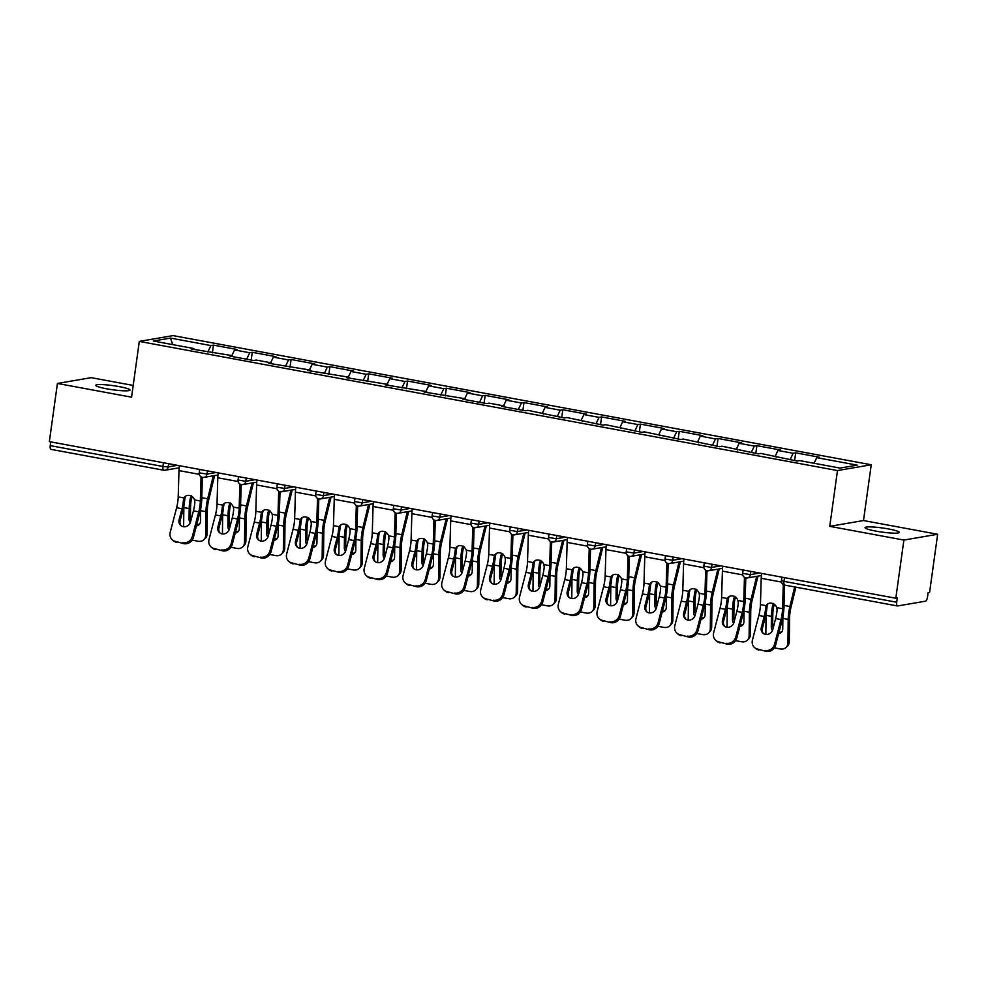 <?xml version="1.0" encoding="UTF-8"?>
<svg xmlns="http://www.w3.org/2000/svg" width="987" height="987" viewBox="0 0 987 987"><rect width="100%" height="100%" fill="white"/><g stroke="black" fill="none" stroke-linecap="round" stroke-linejoin="round"><path stroke-width="1.48" d="M119.168 386.608A17.285 2.073 -172.1 0 1 129.988 390.075A17.285 2.073 -172.1 0 1 106.571 388.779A17.285 2.073 -172.1 0 1 95.751 385.325A17.285 2.073 -172.1 0 1 119.168 386.608M888.497 528.946A17.285 2.073 -172.1 0 1 899.33 532.4A17.285 2.073 -172.1 0 1 875.901 531.117A17.285 2.073 -172.1 0 1 865.081 527.65A17.285 2.073 -172.1 0 1 888.497 528.946M133.196 385.436L91.186 377.663L57.419 383.462L49.35 441.633L895.814 598.233L903.895 540.062L937.65 534.263L863.502 520.544L871.237 464.766L173.07 335.605L139.303 341.403L837.482 470.565L871.237 464.766M937.65 534.263L929.581 592.434L928.101 592.693L927.509 596.938A4.047 1.419 100.5 0 1 925.485 601.182L897.627 605.956A4.047 1.419 100.5 0 1 897.442 605.956L784.727 585.106A4.047 1.419 100.5 0 0 784.912 585.106M172.725 344.611L170.48 338.085L153.343 341.033L193.785 348.51L191.219 348.954L232.599 355.69L232.833 356.652M170.48 338.085L210.91 345.573L213.463 345.129L212.39 352.865M231.859 355.554L234.548 349.941L237.102 349.497L213.463 345.129M234.548 349.941L249.723 352.754L252.277 352.31L251.204 360.045M270.672 362.735L273.362 357.121L275.916 356.677L252.277 352.31M273.362 357.121L288.537 359.934L291.091 359.49L290.018 367.226M309.486 369.915L312.176 364.302L314.73 363.858L291.091 359.49M312.176 364.302L327.351 367.115L329.917 366.67L328.844 374.406M348.3 377.096L350.99 371.482L353.543 371.05L329.917 366.67M350.99 371.482L366.165 374.295L368.731 373.851L367.657 381.587M387.114 384.276L389.803 378.663L392.37 378.231L368.731 373.851M389.803 378.663L404.978 381.475L407.545 381.031L406.471 388.767M425.928 391.457L428.617 385.843L431.183 385.411L407.545 381.031M428.617 385.843L443.792 388.656L446.358 388.212L445.285 395.947M464.741 398.637L467.431 393.023L469.997 392.592L446.358 388.212M467.431 393.023L482.618 395.836L485.172 395.392L484.099 403.128M503.567 405.817L506.245 400.204L508.811 399.772L485.172 395.392M506.245 400.204L521.432 403.017L523.986 402.573L522.913 410.321M542.381 412.998L545.071 407.384L547.625 406.952L523.986 402.573M545.071 407.384L560.246 410.197L562.8 409.753L561.726 417.501M581.195 420.178L583.885 414.577L586.438 414.133L562.8 409.753M583.885 414.577L599.06 417.378L601.614 416.946L600.54 424.681M620.009 427.371L622.698 421.757L625.252 421.313L601.614 416.946M622.698 421.757L637.873 424.558L640.427 424.126L639.354 431.862M658.822 434.551L661.512 428.938L664.066 428.494L640.427 424.126M661.512 428.938L676.687 431.738L679.253 431.307L678.168 439.042M697.636 441.732L700.326 436.118L702.88 435.674L679.253 431.307M700.326 436.118L715.501 438.919L718.067 438.487L716.994 446.223M736.45 448.912L739.14 443.299L741.706 442.855L718.067 438.487M739.14 443.299L754.315 446.099L756.881 445.668L755.808 453.403M775.264 456.093L777.953 450.479L780.52 450.035L756.881 445.668M777.953 450.479L793.129 453.28L795.695 452.848L794.621 460.584M814.078 463.273L816.767 457.66L819.333 457.215L795.695 452.848M816.767 457.66L857.197 465.136L840.073 468.085L799.643 460.596L797.089 461.04L760.829 453.415L758.275 453.86L722.015 446.235L719.449 446.679L683.201 439.055L680.635 439.499L644.388 431.874L641.821 432.318L605.574 424.694L603.008 425.138L566.748 417.513L564.194 417.957L527.934 410.333L525.38 410.777L501.741 406.397L504.295 405.953L489.12 403.152L486.566 403.584L462.928 399.217L465.482 398.773L424.114 392.036L426.668 391.592L385.3 384.856L387.854 384.412L346.486 377.676L349.04 377.231L307.673 370.495L310.226 370.051L268.846 363.315L271.413 362.871L256.238 360.058L253.671 360.502L230.033 356.134L232.599 355.69M246.627 359.206L249.723 352.754M285.453 366.387L288.537 359.934M271.413 362.871L271.647 363.833M324.267 373.567L327.351 367.115M310.226 370.051L310.461 371.013M363.08 380.748L366.165 374.295M349.04 377.231L349.275 378.194M401.894 387.928L404.978 381.475M387.854 384.412L388.088 385.374M440.708 395.108L443.792 388.656M426.668 391.592L426.902 392.555M479.522 402.289L482.618 395.836M465.482 398.773L465.728 399.735M518.335 409.469L521.432 403.017M504.295 405.953L504.542 406.915M557.149 416.65L560.246 410.197M543.121 413.146L543.356 414.096M595.963 423.83L599.06 417.378M581.935 420.326L582.17 421.276M634.789 431.011L637.873 424.558M620.749 427.507L620.983 428.457M673.603 438.191L676.687 431.738M659.563 434.687L659.797 435.637M712.417 445.371L715.501 438.919M698.377 441.868L698.611 442.818M751.23 452.552L754.315 446.099M737.19 449.048L737.425 449.998M790.044 459.732L793.129 453.28M776.004 456.228L776.238 457.178M784.505 577.642L783.986 581.38L896.702 602.23L897.294 597.986L895.814 598.233M896.702 602.23A4.047 1.419 100.5 0 0 897.442 605.956M51.164 449.356A4.047 1.419 -79.5 0 1 50.979 449.356A4.047 1.419 -79.5 0 1 50.238 445.63L50.756 441.892M57.419 383.462L131.567 397.181L139.303 341.403M863.502 520.544L829.746 526.342L903.895 540.062M829.746 526.342L837.482 470.565M207.813 352.014L210.91 345.573M193.785 348.51L194.02 349.472M775.634 618.578L772.772 629.57A6.218 5.7 130.9 0 1 762.988 633.21A6.218 5.7 130.9 0 1 761.335 627.448L764.197 616.456A18.099 6.329 100.5 0 0 765.357 610.62A18.099 6.329 100.5 0 0 765.653 607.906L766.233 605.685A6.218 5.317 48.8 0 1 767.343 604.229A6.218 5.317 48.8 0 1 771.612 603.168A6.218 5.317 48.8 0 1 776.769 607.634L777.102 610.028A18.099 6.329 100.5 0 1 776.794 612.73A18.099 6.329 100.5 0 1 775.634 618.578L780.988 619.565A18.099 6.329 100.5 0 0 782.148 613.729A18.099 6.329 100.5 0 0 782.58 608.708L783.283 584.538M784.603 585.081L783.937 607.523A21.603 7.563 -79.5 0 1 783.431 613.507A21.603 7.563 -79.5 0 1 782.037 620.478L775.634 645.079A8.106 7.44 130.9 0 1 766.171 651.395L757.893 649.15A8.106 7.44 -49.1 0 1 754.599 647.571A8.106 7.44 -49.1 0 1 752.439 640.069L758.843 615.469A18.099 6.329 100.5 0 0 760.002 609.621A18.099 6.329 100.5 0 0 760.434 604.612L761.211 578.308A21.603 7.563 -79.5 0 1 761.582 573.398M768.083 603.711A6.218 5.317 -131.2 0 0 767.602 604.5L767.022 606.709A21.603 7.563 -79.5 0 1 766.628 610.398A21.603 7.563 -79.5 0 1 765.246 617.368L762.383 628.374A6.218 5.7 -49.1 0 0 763.543 633.629M757.893 649.15L766.171 651.395M758.954 650.063A8.106 7.44 130.9 0 1 755.647 648.484L754.599 647.571M765.11 650.482A8.106 7.44 -49.1 0 0 774.585 644.166L780.988 619.565M774.363 647.842L780.384 648.965A8.106 6.81 -134.2 0 0 786.121 647.398A8.106 6.81 -134.2 0 0 787.934 642.969L789.304 641.636L789.575 618.084A18.099 6.329 -79.5 0 1 790.019 612.372A18.099 6.329 -79.5 0 1 790.994 607.264L795.904 587.179M794.671 586.944L789.908 606.499A21.603 7.563 100.5 0 0 788.736 612.594A21.603 7.563 100.5 0 0 788.206 619.417L787.934 642.969M782.913 616.591A21.603 7.563 100.5 0 0 782.864 618.43L782.74 628.953A6.218 5.219 45.8 0 1 781.346 632.346A6.218 5.219 45.8 0 1 778.62 633.605M774.659 604.241L773.685 606.524L772.587 605.747A21.603 7.563 100.5 0 0 771.945 609.485A21.603 7.563 100.5 0 0 771.415 616.307L771.291 626.844L772.661 625.511L772.784 614.987A18.099 6.329 -79.5 0 1 773.228 609.263A18.099 6.329 -79.5 0 1 773.685 606.524M766.122 613.482A21.603 7.563 100.5 0 0 766.072 615.32L765.838 634.468M784.011 604.982A6.218 5.749 125.3 0 1 784.097 605.426L784.023 607.869A21.603 7.563 100.5 0 0 783.9 608.523M772.587 605.747L773.561 603.476M772.451 630.52A6.218 5.219 45.8 0 1 771.291 626.844M772.661 625.511A6.218 5.219 -134.2 0 0 773.179 628.028M778.965 632.297A6.218 5.219 -134.2 0 0 781.963 631.606M789.304 641.636A8.106 6.81 45.8 0 1 787.49 646.066L786.121 647.398M736.82 611.397L733.958 622.39A6.218 5.7 130.9 0 1 724.174 626.029A6.218 5.7 130.9 0 1 722.509 620.268L725.383 609.275A18.099 6.329 100.5 0 0 726.543 603.439A18.099 6.329 100.5 0 0 726.839 600.725L727.419 598.504A6.218 5.317 48.8 0 1 728.529 597.049A6.218 5.317 48.8 0 1 732.798 595.988A6.218 5.317 48.8 0 1 737.955 600.454L738.288 602.847A18.099 6.329 100.5 0 1 737.98 605.549A18.099 6.329 100.5 0 1 736.82 611.397L742.175 612.384A18.099 6.329 100.5 0 0 743.334 606.536A18.099 6.329 100.5 0 0 743.766 601.527L744.469 577.358M745.79 577.901L745.123 600.343A21.603 7.563 -79.5 0 1 744.617 606.326A21.603 7.563 -79.5 0 1 743.223 613.297L736.82 637.898A8.106 7.44 130.9 0 1 727.357 644.215L719.079 641.969A8.106 7.44 -49.1 0 1 715.785 640.39A8.106 7.44 -49.1 0 1 713.626 632.889L720.029 608.288A18.099 6.329 100.5 0 0 721.189 602.44A18.099 6.329 100.5 0 0 721.62 597.431L722.398 571.128A21.603 7.563 -79.5 0 1 722.768 566.217M729.27 596.53A6.218 5.317 -131.2 0 0 728.788 597.32L728.209 599.528A21.603 7.563 -79.5 0 1 727.814 603.217A21.603 7.563 -79.5 0 1 726.432 610.188L723.57 621.181A6.218 5.7 -49.1 0 0 724.729 626.449M719.079 641.969L727.357 644.215M720.14 642.882A8.106 7.44 130.9 0 1 716.833 641.303L715.785 640.39M726.296 643.302A8.106 7.44 -49.1 0 0 735.771 636.985L742.175 612.384M698.006 604.217L695.144 615.209A6.218 5.7 130.9 0 1 685.36 618.849A6.218 5.7 130.9 0 1 683.695 613.087L686.557 602.095A18.099 6.329 100.5 0 0 687.717 596.259A18.099 6.329 100.5 0 0 688.025 593.545L688.605 591.324A6.218 5.317 48.8 0 1 689.716 589.868A6.218 5.317 48.8 0 1 693.972 588.807A6.218 5.317 48.8 0 1 699.141 593.273L699.462 595.667A18.099 6.329 100.5 0 1 699.166 598.369A18.099 6.329 100.5 0 1 698.006 604.217L703.361 605.204A18.099 6.329 100.5 0 0 704.521 599.356A18.099 6.329 100.5 0 0 704.952 594.347L705.656 570.178M706.976 570.72L706.31 593.15A21.603 7.563 -79.5 0 1 705.791 599.146A21.603 7.563 -79.5 0 1 704.41 606.117L698.006 630.718A8.106 7.44 130.9 0 1 688.544 637.034L680.265 634.789A8.106 7.44 -49.1 0 1 676.971 633.21A8.106 7.44 -49.1 0 1 674.812 625.709L681.215 601.108A18.099 6.329 100.5 0 0 682.375 595.26A18.099 6.329 100.5 0 0 682.807 590.251L683.572 563.947A21.603 7.563 -79.5 0 1 683.954 559.037M690.456 589.35A6.218 5.317 -131.2 0 0 689.975 590.127L689.395 592.348A21.603 7.563 -79.5 0 1 689 596.037A21.603 7.563 -79.5 0 1 687.618 603.008L684.756 614A6.218 5.7 -49.1 0 0 685.916 619.268M680.265 634.789L688.544 637.034M681.326 635.702A8.106 7.44 130.9 0 1 678.02 634.123L676.971 633.21M687.483 636.121A8.106 7.44 -49.1 0 0 696.958 629.805L703.361 605.204M659.193 597.036L656.33 608.029A6.218 5.7 130.9 0 1 646.534 611.669A6.218 5.7 130.9 0 1 644.881 605.907L647.743 594.914A18.099 6.329 100.5 0 0 648.903 589.066A18.099 6.329 100.5 0 0 649.212 586.364L649.791 584.144A6.218 5.317 48.8 0 1 650.902 582.688A6.218 5.317 48.8 0 1 655.158 581.627A6.218 5.317 48.8 0 1 660.328 586.093L660.648 588.486A18.099 6.329 100.5 0 1 660.352 591.188A18.099 6.329 100.5 0 1 659.193 597.036L664.547 598.023A18.099 6.329 100.5 0 0 665.707 592.175A18.099 6.329 100.5 0 0 666.126 587.166L666.842 562.997M668.15 563.54L667.496 585.97A21.603 7.563 -79.5 0 1 666.978 591.966A21.603 7.563 -79.5 0 1 665.596 598.936L659.193 623.537A8.106 7.44 130.9 0 1 649.717 629.854L641.451 627.609A8.106 7.44 -49.1 0 1 638.157 626.029A8.106 7.44 -49.1 0 1 635.998 618.528L642.401 593.927A18.099 6.329 100.5 0 0 643.561 588.079A18.099 6.329 100.5 0 0 643.993 583.07L644.758 556.767A21.603 7.563 -79.5 0 1 645.14 551.856M651.642 582.17A6.218 5.317 -131.2 0 0 651.161 582.947L650.581 585.168A21.603 7.563 -79.5 0 1 650.186 588.857A21.603 7.563 -79.5 0 1 648.804 595.827L645.942 606.82A6.218 5.7 -49.1 0 0 647.102 612.088M641.451 627.609L649.717 629.854M642.512 628.522A8.106 7.44 130.9 0 1 639.206 626.942L638.157 626.029M648.669 628.941A8.106 7.44 -49.1 0 0 658.144 622.624L664.547 598.023M620.379 589.844L617.517 600.849A6.218 5.7 130.9 0 1 607.721 604.488A6.218 5.7 130.9 0 1 606.067 598.727L608.93 587.734A18.099 6.329 100.5 0 0 610.089 581.886A18.099 6.329 100.5 0 0 610.398 579.184L610.978 576.963A6.218 5.317 48.8 0 1 612.088 575.507A6.218 5.317 48.8 0 1 616.344 574.434A6.218 5.317 48.8 0 1 621.514 578.913L621.835 581.306A18.099 6.329 100.5 0 1 621.539 584.008A18.099 6.329 100.5 0 1 620.379 589.844L625.733 590.843A18.099 6.329 100.5 0 0 626.881 584.995A18.099 6.329 100.5 0 0 627.313 579.986L628.028 555.817M629.336 556.36L628.682 578.789A21.603 7.563 -79.5 0 1 628.164 584.773A21.603 7.563 -79.5 0 1 626.782 591.756L620.379 616.357A8.106 7.44 130.9 0 1 610.904 622.674L602.638 620.428A8.106 7.44 -49.1 0 1 599.343 618.849A8.106 7.44 -49.1 0 1 597.184 611.348L603.588 586.747A18.099 6.329 100.5 0 0 604.747 580.899A18.099 6.329 100.5 0 0 605.167 575.89L605.944 549.586A21.603 7.563 -79.5 0 1 606.314 544.676M612.828 574.977A6.218 5.317 -131.2 0 0 612.347 575.766L611.767 577.987A21.603 7.563 -79.5 0 1 611.372 581.676A21.603 7.563 -79.5 0 1 609.991 588.647L607.128 599.64A6.218 5.7 -49.1 0 0 608.288 604.908M602.638 620.428L610.904 622.674M603.699 621.341A8.106 7.44 130.9 0 1 600.392 619.762L599.343 618.849M609.855 621.761A8.106 7.44 -49.1 0 0 619.318 615.444L625.733 590.843M581.565 582.663L578.703 593.668A6.218 5.7 130.9 0 1 568.907 597.308A6.218 5.7 130.9 0 1 567.254 591.546L570.116 580.553A18.099 6.329 100.5 0 0 571.276 574.705A18.099 6.329 100.5 0 0 571.572 572.004L572.164 569.783A6.218 5.317 48.8 0 1 573.274 568.327A6.218 5.317 48.8 0 1 577.531 567.254A6.218 5.317 48.8 0 1 582.7 571.732L583.021 574.113A18.099 6.329 100.5 0 1 582.725 576.827A18.099 6.329 100.5 0 1 581.565 582.663L586.907 583.662A18.099 6.329 100.5 0 0 588.067 577.814A18.099 6.329 100.5 0 0 588.499 572.805L589.214 548.636M590.522 549.179L589.868 571.609A21.603 7.563 -79.5 0 1 589.35 577.592A21.603 7.563 -79.5 0 1 587.968 584.575L581.565 609.176A8.106 7.44 130.9 0 1 572.09 615.493L563.824 613.248A8.106 7.44 -49.1 0 1 560.517 611.669A8.106 7.44 -49.1 0 1 558.358 604.167L564.774 579.566A18.099 6.329 100.5 0 0 565.921 573.718A18.099 6.329 100.5 0 0 566.353 568.709L567.13 542.394A21.603 7.563 -79.5 0 1 567.5 537.496M574.015 567.796A6.218 5.317 -131.2 0 0 573.521 568.586L572.953 570.794A21.603 7.563 -79.5 0 1 572.559 574.496A21.603 7.563 -79.5 0 1 571.177 581.466L568.315 592.459A6.218 5.7 -49.1 0 0 569.462 597.727M563.824 613.248L572.09 615.493M564.872 614.161A8.106 7.44 130.9 0 1 561.578 612.582L560.517 611.669M571.041 614.58A8.106 7.44 -49.1 0 0 580.504 608.263L586.907 583.662M735.537 640.662L741.57 641.772A8.106 6.81 -134.2 0 0 747.307 640.218A8.106 6.81 -134.2 0 0 749.121 635.788L750.49 634.456L750.762 610.904A18.099 6.329 -79.5 0 1 751.206 605.191A18.099 6.329 -79.5 0 1 752.18 600.084L758.028 576.1M756.696 576.322L751.095 599.319A21.603 7.563 100.5 0 0 749.923 605.413A21.603 7.563 100.5 0 0 749.392 612.236L749.121 635.788M744.099 609.398A21.603 7.563 100.5 0 0 744.05 611.249L743.927 621.773A6.218 5.219 45.8 0 1 742.532 625.166A6.218 5.219 45.8 0 1 739.806 626.424M735.846 597.061L734.871 599.343L733.773 598.566A21.603 7.563 100.5 0 0 733.131 602.304A21.603 7.563 100.5 0 0 732.601 609.127L732.477 619.651L733.847 618.331L733.97 607.795A18.099 6.329 -79.5 0 1 734.414 602.082A18.099 6.329 -79.5 0 1 734.871 599.343M727.308 606.302A21.603 7.563 100.5 0 0 727.246 608.14L727.024 627.288M745.197 597.801A6.218 5.749 125.3 0 1 745.284 598.233L745.21 600.688A21.603 7.563 100.5 0 0 745.086 601.342M733.773 598.566L734.747 596.284M733.637 623.34A6.218 5.219 45.8 0 1 732.477 619.651M733.847 618.331A6.218 5.219 -134.2 0 0 734.365 620.848M740.151 625.116A6.218 5.219 -134.2 0 0 743.137 624.426M750.49 634.456A8.106 6.81 45.8 0 1 748.677 638.885L747.307 640.218M696.723 633.481L702.756 634.592A8.106 6.81 -134.2 0 0 708.493 633.037A8.106 6.81 -134.2 0 0 710.307 628.608L711.664 627.276L711.948 603.723A18.099 6.329 -79.5 0 1 712.392 598.011A18.099 6.329 -79.5 0 1 713.367 592.903L719.215 568.919M717.882 569.141L712.281 592.126A21.603 7.563 100.5 0 0 711.109 598.233A21.603 7.563 100.5 0 0 710.578 605.056L710.307 628.608M705.286 602.218A21.603 7.563 100.5 0 0 705.236 604.069L705.113 614.593A6.218 5.219 45.8 0 1 703.719 617.985A6.218 5.219 45.8 0 1 700.992 619.244M697.032 589.881L696.057 592.163L694.947 591.386A21.603 7.563 100.5 0 0 694.317 595.124A21.603 7.563 100.5 0 0 693.787 601.947L693.664 612.471L695.033 611.15L695.156 600.614A18.099 6.329 -79.5 0 1 695.601 594.902A18.099 6.329 -79.5 0 1 696.057 592.163M688.494 599.121A21.603 7.563 100.5 0 0 688.432 600.96L688.21 620.107M706.384 590.621A6.218 5.749 125.3 0 1 706.47 591.053L706.396 593.508A21.603 7.563 100.5 0 0 706.273 594.162M694.947 591.386L695.934 589.103M694.823 616.159A6.218 5.219 45.8 0 1 693.664 612.471M695.033 611.15A6.218 5.219 -134.2 0 0 695.551 613.667M701.338 617.936A6.218 5.219 -134.2 0 0 704.323 617.245M711.664 627.276A8.106 6.81 45.8 0 1 709.85 631.705L708.493 633.037M657.91 626.301L663.943 627.411A8.106 6.81 -134.2 0 0 669.679 625.857A8.106 6.81 -134.2 0 0 671.493 621.428L672.85 620.095L673.134 596.543A18.099 6.329 -79.5 0 1 673.578 590.831A18.099 6.329 -79.5 0 1 674.553 585.723L680.401 561.739M679.068 561.961L673.455 584.946A21.603 7.563 100.5 0 0 672.295 591.053A21.603 7.563 100.5 0 0 671.765 597.875L671.493 621.428M666.472 595.038A21.603 7.563 100.5 0 0 666.41 596.888L666.287 607.412A6.218 5.219 45.8 0 1 664.905 610.805A6.218 5.219 45.8 0 1 662.178 612.063M658.206 582.7L657.231 584.983L656.133 584.205A21.603 7.563 100.5 0 0 655.504 587.944A21.603 7.563 100.5 0 0 654.973 594.766L654.85 605.29L656.207 603.97L656.343 593.434A18.099 6.329 -79.5 0 1 656.787 587.721A18.099 6.329 -79.5 0 1 657.231 584.983M649.68 591.941A21.603 7.563 100.5 0 0 649.619 593.779L649.397 612.927M667.57 583.44A6.218 5.749 125.3 0 1 667.656 583.872L667.582 586.327A21.603 7.563 100.5 0 0 667.459 586.969M656.133 584.205L657.12 581.923M656.01 608.979A6.218 5.219 45.8 0 1 654.85 605.29M656.207 603.97A6.218 5.219 -134.2 0 0 656.737 606.487M662.524 610.756A6.218 5.219 -134.2 0 0 665.509 610.065M672.85 620.095A8.106 6.81 45.8 0 1 671.037 624.524L669.679 625.857M619.096 619.12L625.116 620.231A8.106 6.81 -134.2 0 0 630.866 618.664A8.106 6.81 -134.2 0 0 632.679 614.247L634.036 612.915L634.32 589.362A18.099 6.329 -79.5 0 1 634.764 583.65A18.099 6.329 -79.5 0 1 635.739 578.542L641.587 554.558M640.255 554.78L634.641 577.765A21.603 7.563 100.5 0 0 633.481 583.86A21.603 7.563 100.5 0 0 632.951 590.695L632.679 614.247M627.658 587.857A21.603 7.563 100.5 0 0 627.596 589.708L627.473 600.232A6.218 5.219 45.8 0 1 626.091 603.625A6.218 5.219 45.8 0 1 623.365 604.883M619.392 575.52L618.417 577.802L617.319 577.025A21.603 7.563 100.5 0 0 616.69 580.763A21.603 7.563 100.5 0 0 616.159 587.586L616.036 598.11L617.393 596.79L617.517 586.253A18.099 6.329 -79.5 0 1 617.961 580.541A18.099 6.329 -79.5 0 1 618.417 577.802M610.867 584.748A21.603 7.563 100.5 0 0 610.805 586.599L610.583 605.747M628.756 576.26A6.218 5.749 125.3 0 1 628.842 576.692L628.768 579.147A21.603 7.563 100.5 0 0 628.645 579.788M617.319 577.025L618.306 574.742M617.183 601.799A6.218 5.219 45.8 0 1 616.036 598.11M617.393 596.79A6.218 5.219 -134.2 0 0 617.924 599.294M623.698 603.575A6.218 5.219 -134.2 0 0 626.696 602.884M634.036 612.915A8.106 6.81 45.8 0 1 632.223 617.344L630.866 618.664M580.282 611.94L586.303 613.05A8.106 6.81 -134.2 0 0 592.04 611.484A8.106 6.81 -134.2 0 0 593.853 607.067L595.223 605.734L595.506 582.182A18.099 6.329 -79.5 0 1 595.951 576.47A18.099 6.329 -79.5 0 1 596.925 571.362L602.773 547.378M601.441 547.6L595.827 570.585A21.603 7.563 100.5 0 0 594.667 576.679A21.603 7.563 100.5 0 0 594.137 583.514L593.853 607.067M588.844 580.677A21.603 7.563 100.5 0 0 588.783 582.527L588.659 593.051A6.218 5.219 45.8 0 1 587.277 596.444A6.218 5.219 45.8 0 1 584.551 597.703M580.578 568.339L579.603 570.622L578.505 569.844A21.603 7.563 100.5 0 0 577.876 573.583A21.603 7.563 100.5 0 0 577.346 580.405L577.222 590.929L578.579 589.597L578.703 579.073A18.099 6.329 -79.5 0 1 579.147 573.361A18.099 6.329 -79.5 0 1 579.603 570.622M572.053 577.568A21.603 7.563 100.5 0 0 571.991 579.418L571.769 598.566M589.942 569.067A6.218 5.749 125.3 0 1 590.029 569.511L589.955 571.966A21.603 7.563 100.5 0 0 589.831 572.608M578.505 569.844L579.492 567.562M578.37 594.618A6.218 5.219 45.8 0 1 577.222 590.929M578.579 589.597A6.218 5.219 -134.2 0 0 579.098 592.114M584.884 596.395A6.218 5.219 -134.2 0 0 587.882 595.704M595.223 605.734A8.106 6.81 45.8 0 1 593.409 610.163L592.04 611.484M542.751 575.483L539.889 586.488A6.218 5.7 130.9 0 1 530.093 590.127A6.218 5.7 130.9 0 1 528.44 584.366L531.302 573.373A18.099 6.329 100.5 0 0 532.462 567.525A18.099 6.329 100.5 0 0 532.758 564.823L533.35 562.602A6.218 5.317 48.8 0 1 534.46 561.147A6.218 5.317 48.8 0 1 538.717 560.073A6.218 5.317 48.8 0 1 543.886 564.552L544.207 566.933A18.099 6.329 100.5 0 1 543.911 569.647A18.099 6.329 100.5 0 1 542.751 575.483L548.093 576.482A18.099 6.329 100.5 0 0 549.253 570.634A18.099 6.329 100.5 0 0 549.685 565.625L550.401 541.456M551.708 541.999L551.054 564.428A21.603 7.563 -79.5 0 1 550.536 570.412A21.603 7.563 -79.5 0 1 549.154 577.395L542.751 601.996A8.106 7.44 130.9 0 1 533.276 608.313L525.01 606.067A8.106 7.44 -49.1 0 1 521.704 604.488A8.106 7.44 -49.1 0 1 519.544 596.987L525.948 572.386A18.099 6.329 100.5 0 0 527.107 566.538A18.099 6.329 100.5 0 0 527.539 561.529L528.316 535.213A21.603 7.563 -79.5 0 1 528.687 530.315M535.201 560.616A6.218 5.317 -131.2 0 0 534.707 561.406L534.14 563.614A21.603 7.563 -79.5 0 1 533.745 567.303A21.603 7.563 -79.5 0 1 532.351 574.286L529.488 585.279A6.218 5.7 -49.1 0 0 530.648 590.547M525.01 606.067L533.276 608.313M526.059 606.98A8.106 7.44 130.9 0 1 522.765 605.401L521.704 604.488M532.227 607.4A8.106 7.44 -49.1 0 0 541.69 601.083L548.093 576.482M541.468 604.76L547.489 605.87A8.106 6.81 -134.2 0 0 553.226 604.303A8.106 6.81 -134.2 0 0 555.039 599.886L556.409 598.554L556.68 575.002A18.099 6.329 -79.5 0 1 557.137 569.289A18.099 6.329 -79.5 0 1 558.099 564.182L563.959 540.197M562.627 540.42L557.013 563.404A21.603 7.563 100.5 0 0 555.854 569.499A21.603 7.563 100.5 0 0 555.323 576.334L555.039 599.886M550.03 573.496A21.603 7.563 100.5 0 0 549.969 575.347L549.845 585.871A6.218 5.219 45.8 0 1 548.451 589.264A6.218 5.219 45.8 0 1 545.737 590.522M541.764 561.159L540.79 563.441L539.692 562.664A21.603 7.563 100.5 0 0 539.062 566.39A21.603 7.563 100.5 0 0 538.52 573.225L538.396 583.749L539.766 582.416L539.889 571.892A18.099 6.329 -79.5 0 1 540.333 566.18A18.099 6.329 -79.5 0 1 540.79 563.441M533.227 570.387A21.603 7.563 100.5 0 0 533.177 572.238L532.955 591.386M551.128 561.887A6.218 5.749 125.3 0 1 551.202 562.331L551.141 564.786A21.603 7.563 100.5 0 0 551.005 565.428M539.692 562.664L540.679 560.382M539.556 587.425A6.218 5.219 45.8 0 1 538.396 583.749M539.766 582.416A6.218 5.219 -134.2 0 0 540.284 584.933M546.07 589.214A6.218 5.219 -134.2 0 0 549.068 588.523M556.409 598.554A8.106 6.81 45.8 0 1 554.595 602.983L553.226 604.303M503.938 568.302L501.075 579.307A6.218 5.7 130.9 0 1 491.279 582.935A6.218 5.7 130.9 0 1 489.626 577.185L492.488 566.193A18.099 6.329 100.5 0 0 493.648 560.345A18.099 6.329 100.5 0 0 493.944 557.643L494.536 555.422A6.218 5.317 48.8 0 1 495.647 553.966A6.218 5.317 48.8 0 1 499.903 552.893A6.218 5.317 48.8 0 1 505.06 557.371L505.393 559.752A18.099 6.329 100.5 0 1 505.097 562.467A18.099 6.329 100.5 0 1 503.938 568.302L509.28 569.302A18.099 6.329 100.5 0 0 510.439 563.454A18.099 6.329 100.5 0 0 510.871 558.445L511.587 534.275M512.895 534.818L512.228 557.248A21.603 7.563 -79.5 0 1 511.722 563.232A21.603 7.563 -79.5 0 1 510.341 570.215L503.938 594.816A8.106 7.44 130.9 0 1 494.462 601.132L486.196 598.887A8.106 7.44 -49.1 0 1 482.89 597.308A8.106 7.44 -49.1 0 1 480.731 589.807L487.134 565.193A18.099 6.329 100.5 0 0 488.294 559.358A18.099 6.329 100.5 0 0 488.725 554.349L489.503 528.033A21.603 7.563 -79.5 0 1 489.873 523.135M496.387 553.436A6.218 5.317 -131.2 0 0 495.893 554.225L495.326 556.434A21.603 7.563 -79.5 0 1 494.931 560.122A21.603 7.563 -79.5 0 1 493.537 567.106L490.675 578.098A6.218 5.7 -49.1 0 0 491.834 583.366M486.196 598.887L494.462 601.132M487.245 599.8A8.106 7.44 130.9 0 1 483.951 598.221L482.89 597.308M493.414 600.219A8.106 7.44 -49.1 0 0 502.876 593.903L509.28 569.302M502.654 597.579L508.675 598.69A8.106 6.81 -134.2 0 0 514.412 597.123A8.106 6.81 -134.2 0 0 516.226 592.706L517.595 591.373L517.867 567.821A18.099 6.329 -79.5 0 1 518.311 562.096A18.099 6.329 -79.5 0 1 519.285 557.001L525.146 533.017M523.813 533.239L518.2 556.224A21.603 7.563 100.5 0 0 517.04 562.319A21.603 7.563 100.5 0 0 516.509 569.154L516.226 592.706M511.217 566.316A21.603 7.563 100.5 0 0 511.155 568.154L511.032 578.69A6.218 5.219 45.8 0 1 509.637 582.083A6.218 5.219 45.8 0 1 506.923 583.342M502.951 553.978L501.976 556.261L500.878 555.484A21.603 7.563 100.5 0 0 500.236 559.21A21.603 7.563 100.5 0 0 499.706 566.044L499.582 576.568L500.952 575.236L501.075 564.712A18.099 6.329 -79.5 0 1 501.519 559A18.099 6.329 -79.5 0 1 501.976 556.261M494.413 563.207A21.603 7.563 100.5 0 0 494.364 565.058L494.142 584.193M512.315 554.706A6.218 5.749 125.3 0 1 512.389 555.15L512.327 557.606A21.603 7.563 100.5 0 0 512.191 558.247M500.878 555.484L501.865 553.201M500.742 580.245A6.218 5.219 45.8 0 1 499.582 576.568M500.952 575.236A6.218 5.219 -134.2 0 0 501.47 577.753M507.256 582.034A6.218 5.219 -134.2 0 0 510.254 581.343M517.595 591.373A8.106 6.81 45.8 0 1 515.782 595.803L514.412 597.123M465.111 561.122L462.249 572.127A6.218 5.7 130.9 0 1 452.465 575.754A6.218 5.7 130.9 0 1 450.812 570.005L453.675 559.012A18.099 6.329 100.5 0 0 454.834 553.164A18.099 6.329 100.5 0 0 455.13 550.462L455.723 548.241A6.218 5.317 48.8 0 1 456.833 546.786A6.218 5.317 48.8 0 1 461.089 545.712A6.218 5.317 48.8 0 1 466.246 550.191L466.58 552.572A18.099 6.329 100.5 0 1 466.271 555.286A18.099 6.329 100.5 0 1 465.111 561.122L470.466 562.109A18.099 6.329 100.5 0 0 471.626 556.273A18.099 6.329 100.5 0 0 472.057 551.264L472.773 527.095M474.081 527.626L473.415 550.067A21.603 7.563 -79.5 0 1 472.909 556.051A21.603 7.563 -79.5 0 1 471.527 563.034L465.111 587.635A8.106 7.44 130.9 0 1 455.649 593.952L447.382 591.707A8.106 7.44 -49.1 0 1 444.076 590.127A8.106 7.44 -49.1 0 1 441.917 582.626L448.32 558.013A18.099 6.329 100.5 0 0 449.48 552.177A18.099 6.329 100.5 0 0 449.912 547.168L450.689 520.852A21.603 7.563 -79.5 0 1 451.059 515.954M457.573 546.255A6.218 5.317 -131.2 0 0 457.08 547.045L456.5 549.253A21.603 7.563 -79.5 0 1 456.105 552.942A21.603 7.563 -79.5 0 1 454.723 559.925L451.861 570.918A6.218 5.7 -49.1 0 0 453.021 576.186M447.382 591.707L455.649 593.952M448.431 592.619A8.106 7.44 130.9 0 1 445.137 591.04L444.076 590.127M454.588 593.039A8.106 7.44 -49.1 0 0 464.063 586.722L470.466 562.109M463.841 590.399L469.861 591.509A8.106 6.81 -134.2 0 0 475.598 589.942A8.106 6.81 -134.2 0 0 477.412 585.513L478.781 584.193L479.053 560.641A18.099 6.329 -79.5 0 1 479.497 554.916A18.099 6.329 -79.5 0 1 480.472 549.821L486.332 525.824M484.999 526.059L479.386 549.043A21.603 7.563 100.5 0 0 478.226 555.138A21.603 7.563 100.5 0 0 477.696 561.973L477.412 585.513M472.403 559.135A21.603 7.563 100.5 0 0 472.341 560.974L472.218 571.51A6.218 5.219 45.8 0 1 470.824 574.903A6.218 5.219 45.8 0 1 468.097 576.161M464.137 546.798L463.162 549.08L462.064 548.303A21.603 7.563 100.5 0 0 461.422 552.029A21.603 7.563 100.5 0 0 460.892 558.864L460.769 569.388L462.138 568.056L462.261 557.532A18.099 6.329 -79.5 0 1 462.706 551.819A18.099 6.329 -79.5 0 1 463.162 549.08M455.599 556.026A21.603 7.563 100.5 0 0 455.55 557.877L455.315 577.013M473.489 547.526A6.218 5.749 125.3 0 1 473.575 547.97L473.513 550.425A21.603 7.563 100.5 0 0 473.378 551.067M462.064 548.303L463.051 546.021M461.928 573.065A6.218 5.219 45.8 0 1 460.769 569.388M462.138 568.056A6.218 5.219 -134.2 0 0 462.656 570.572M468.443 574.853A6.218 5.219 -134.2 0 0 471.441 574.163M478.781 584.193A8.106 6.81 45.8 0 1 476.968 588.61L475.598 589.942M426.298 553.941L423.435 564.946A6.218 5.7 130.9 0 1 413.652 568.574A6.218 5.7 130.9 0 1 411.998 562.824L414.861 551.832A18.099 6.329 100.5 0 0 416.02 545.984A18.099 6.329 100.5 0 0 416.317 543.282L416.896 541.061A6.218 5.317 48.8 0 1 418.007 539.605A6.218 5.317 48.8 0 1 422.276 538.532A6.218 5.317 48.8 0 1 427.433 543.01L427.766 545.392A18.099 6.329 100.5 0 1 427.457 548.106A18.099 6.329 100.5 0 1 426.298 553.941L431.652 554.928A18.099 6.329 100.5 0 0 432.812 549.093A18.099 6.329 100.5 0 0 433.244 544.084L433.947 519.902M435.267 520.445L434.601 542.887A21.603 7.563 -79.5 0 1 434.095 548.871A21.603 7.563 -79.5 0 1 432.701 555.841L426.298 580.455A8.106 7.44 130.9 0 1 416.835 586.771L408.569 584.526A8.106 7.44 -49.1 0 1 405.262 582.947A8.106 7.44 -49.1 0 1 403.103 575.433L409.506 550.832A18.099 6.329 100.5 0 0 410.666 544.997A18.099 6.329 100.5 0 0 411.098 539.988L411.875 513.672A21.603 7.563 -79.5 0 1 412.245 508.774M418.759 539.075A6.218 5.317 -131.2 0 0 418.266 539.864L417.686 542.073A21.603 7.563 -79.5 0 1 417.291 545.762A21.603 7.563 -79.5 0 1 415.909 552.745L413.047 563.737A6.218 5.7 -49.1 0 0 414.207 568.993M408.569 584.526L416.835 586.771M409.617 585.439A8.106 7.44 130.9 0 1 406.311 583.86L405.262 582.947M415.774 585.859A8.106 7.44 -49.1 0 0 425.249 579.542L431.652 554.928M425.027 583.218L431.048 584.329A8.106 6.81 -134.2 0 0 436.785 582.762A8.106 6.81 -134.2 0 0 438.598 578.333L439.968 577.013L440.239 553.46A18.099 6.329 -79.5 0 1 440.683 547.736A18.099 6.329 -79.5 0 1 441.658 542.628L447.518 518.644M446.173 518.878L440.572 541.863A21.603 7.563 100.5 0 0 439.4 547.958A21.603 7.563 100.5 0 0 438.87 554.793L438.598 578.333M433.577 551.955A21.603 7.563 100.5 0 0 433.527 553.793L433.404 564.33A6.218 5.219 45.8 0 1 432.01 567.722A6.218 5.219 45.8 0 1 429.283 568.981M425.323 539.605L424.348 541.9L423.25 541.123A21.603 7.563 100.5 0 0 422.609 544.849A21.603 7.563 100.5 0 0 422.078 551.684L421.955 562.208L423.324 560.875L423.448 550.351A18.099 6.329 -79.5 0 1 423.892 544.627A18.099 6.329 -79.5 0 1 424.348 541.9M416.785 548.846A21.603 7.563 100.5 0 0 416.736 550.684L416.502 569.832M434.675 540.345A6.218 5.749 125.3 0 1 434.761 540.79L434.687 543.232A21.603 7.563 100.5 0 0 434.564 543.886M423.25 541.123L424.225 538.84M423.115 565.884A6.218 5.219 45.8 0 1 421.955 562.208M423.324 560.875A6.218 5.219 -134.2 0 0 423.842 563.392M429.629 567.673A6.218 5.219 -134.2 0 0 432.627 566.982M439.968 577.013A8.106 6.81 45.8 0 1 438.154 581.429L436.785 582.762M387.484 546.761L384.622 557.754A6.218 5.7 130.9 0 1 374.838 561.393A6.218 5.7 130.9 0 1 373.185 555.644L376.047 544.639A18.099 6.329 100.5 0 0 377.207 538.803A18.099 6.329 100.5 0 0 377.503 536.101L378.083 533.881A6.218 5.317 48.8 0 1 379.193 532.425A6.218 5.317 48.8 0 1 383.462 531.351A6.218 5.317 48.8 0 1 388.619 535.83L388.952 538.211A18.099 6.329 100.5 0 1 388.644 540.925A18.099 6.329 100.5 0 1 387.484 546.761L392.838 547.748A18.099 6.329 100.5 0 0 393.998 541.912A18.099 6.329 100.5 0 0 394.43 536.903L395.133 512.722M396.453 513.265L395.787 535.707A21.603 7.563 -79.5 0 1 395.281 541.69A21.603 7.563 -79.5 0 1 393.887 548.661L387.484 573.274A8.106 7.44 130.9 0 1 378.021 579.591L369.743 577.346A8.106 7.44 -49.1 0 1 366.448 575.766A8.106 7.44 -49.1 0 1 364.289 568.253L370.693 543.652A18.099 6.329 100.5 0 0 371.852 537.816A18.099 6.329 100.5 0 0 372.284 532.807L373.061 506.491A21.603 7.563 -79.5 0 1 373.431 501.581M379.933 531.894A6.218 5.317 -131.2 0 0 379.452 532.684L378.872 534.892A21.603 7.563 -79.5 0 1 378.477 538.581A21.603 7.563 -79.5 0 1 377.096 545.564L374.233 556.557A6.218 5.7 -49.1 0 0 375.393 561.813M369.743 577.346L378.021 579.591M370.804 578.259A8.106 7.44 130.9 0 1 367.497 576.679L366.448 575.766M376.96 578.678A8.106 7.44 -49.1 0 0 386.435 572.349L392.838 547.748M386.201 576.038L392.234 577.148A8.106 6.81 -134.2 0 0 397.971 575.581A8.106 6.81 -134.2 0 0 399.784 571.152L401.154 569.832L401.425 546.28A18.099 6.329 -79.5 0 1 401.869 540.555A18.099 6.329 -79.5 0 1 402.844 535.447L408.692 511.463M407.36 511.698L401.758 534.683A21.603 7.563 100.5 0 0 400.586 540.777A21.603 7.563 100.5 0 0 400.056 547.6L399.784 571.152M394.763 544.775A21.603 7.563 100.5 0 0 394.714 546.613L394.59 557.149A6.218 5.219 45.8 0 1 393.196 560.542A6.218 5.219 45.8 0 1 390.47 561.8M386.509 532.425L385.535 534.72L384.437 533.942A21.603 7.563 100.5 0 0 383.795 537.668A21.603 7.563 100.5 0 0 383.264 544.503L383.141 555.027L384.511 553.695L384.634 543.171A18.099 6.329 -79.5 0 1 385.078 537.446A18.099 6.329 -79.5 0 1 385.535 534.72M377.972 541.666A21.603 7.563 100.5 0 0 377.91 543.504L377.688 562.652M395.861 533.165A6.218 5.749 125.3 0 1 395.947 533.609L395.873 536.052A21.603 7.563 100.5 0 0 395.75 536.706M384.437 533.942L385.411 531.66M384.301 558.704A6.218 5.219 45.8 0 1 383.141 555.027M384.511 553.695A6.218 5.219 -134.2 0 0 385.029 556.212M390.815 560.493A6.218 5.219 -134.2 0 0 393.801 559.802M401.154 569.832A8.106 6.81 45.8 0 1 399.34 574.249L397.971 575.581M348.67 539.581L345.808 550.573A6.218 5.7 130.9 0 1 336.024 554.213A6.218 5.7 130.9 0 1 334.359 548.464L337.221 537.459A18.099 6.329 100.5 0 0 338.381 531.623A18.099 6.329 100.5 0 0 338.689 528.909L339.269 526.7A6.218 5.317 48.8 0 1 340.379 525.244A6.218 5.317 48.8 0 1 344.636 524.171A6.218 5.317 48.8 0 1 349.805 528.637L350.126 531.031A18.099 6.329 100.5 0 1 349.83 533.745A18.099 6.329 100.5 0 1 348.67 539.581L354.025 540.568A18.099 6.329 100.5 0 0 355.184 534.732A18.099 6.329 100.5 0 0 355.616 529.723L356.319 505.541M357.639 506.084L356.973 528.526A21.603 7.563 -79.5 0 1 356.455 534.51A21.603 7.563 -79.5 0 1 355.073 541.481L348.67 566.082A8.106 7.44 130.9 0 1 339.207 572.411L330.929 570.153A8.106 7.44 -49.1 0 1 327.635 568.586A8.106 7.44 -49.1 0 1 325.476 561.072L331.879 536.472A18.099 6.329 100.5 0 0 333.038 530.636A18.099 6.329 100.5 0 0 333.47 525.615L334.235 499.311A21.603 7.563 -79.5 0 1 334.618 494.401M341.12 524.714A6.218 5.317 -131.2 0 0 340.638 525.503L340.059 527.712A21.603 7.563 -79.5 0 1 339.664 531.401A21.603 7.563 -79.5 0 1 338.282 538.371L335.42 549.377A6.218 5.7 -49.1 0 0 336.579 554.632M330.929 570.153L339.207 572.411M331.99 571.078A8.106 7.44 130.9 0 1 328.683 569.499L327.635 568.586M338.146 571.498A8.106 7.44 -49.1 0 0 347.621 565.169L354.025 540.568M347.387 568.845L353.42 569.968A8.106 6.81 -134.2 0 0 359.157 568.401A8.106 6.81 -134.2 0 0 360.971 563.972L362.328 562.652L362.611 539.099A18.099 6.329 -79.5 0 1 363.056 533.375A18.099 6.329 -79.5 0 1 364.03 528.267L369.878 504.283M368.546 504.517L362.945 527.502A21.603 7.563 100.5 0 0 361.773 533.597A21.603 7.563 100.5 0 0 361.242 540.42L360.971 563.972M355.949 537.594A21.603 7.563 100.5 0 0 355.9 539.433L355.776 549.956A6.218 5.219 45.8 0 1 354.382 553.349A6.218 5.219 45.8 0 1 351.656 554.62M347.695 525.244L346.721 527.539L345.623 526.762A21.603 7.563 100.5 0 0 344.981 530.488A21.603 7.563 100.5 0 0 344.451 537.323L344.327 547.847L345.697 546.514L345.82 535.99A18.099 6.329 -79.5 0 1 346.264 530.266A18.099 6.329 -79.5 0 1 346.721 527.539M339.158 534.485A21.603 7.563 100.5 0 0 339.096 536.323L338.874 555.471M357.047 525.985A6.218 5.749 125.3 0 1 357.134 526.429L357.06 528.872A21.603 7.563 100.5 0 0 356.936 529.525M345.623 526.762L346.597 524.479M345.487 551.523A6.218 5.219 45.8 0 1 344.327 547.847M345.697 546.514A6.218 5.219 -134.2 0 0 346.215 549.031M352.001 553.312A6.218 5.219 -134.2 0 0 354.987 552.621M362.328 562.652A8.106 6.81 45.8 0 1 360.526 567.069L359.157 568.401M309.856 532.4L306.994 543.393A6.218 5.7 130.9 0 1 297.198 547.032A6.218 5.7 130.9 0 1 295.545 541.283L298.407 530.278A18.099 6.329 100.5 0 0 299.567 524.442A18.099 6.329 100.5 0 0 299.875 521.728L300.455 519.507A6.218 5.317 48.8 0 1 301.566 518.064A6.218 5.317 48.8 0 1 305.822 516.991A6.218 5.317 48.8 0 1 310.991 521.457L311.312 523.85A18.099 6.329 100.5 0 1 311.016 526.564A18.099 6.329 100.5 0 1 309.856 532.4L315.211 533.387A18.099 6.329 100.5 0 0 316.371 527.552A18.099 6.329 100.5 0 0 316.79 522.53L317.506 498.361M318.813 498.904L318.159 521.346A21.603 7.563 -79.5 0 1 317.641 527.329A21.603 7.563 -79.5 0 1 316.259 534.3L309.856 558.901A8.106 7.44 130.9 0 1 300.393 565.23L292.115 562.972A8.106 7.44 -49.1 0 1 288.821 561.406A8.106 7.44 -49.1 0 1 286.662 553.892L293.065 529.291A18.099 6.329 100.5 0 0 294.225 523.455A18.099 6.329 100.5 0 0 294.657 518.434L295.421 492.131A21.603 7.563 -79.5 0 1 295.804 487.22M302.306 517.533A6.218 5.317 -131.2 0 0 301.825 518.323L301.245 520.531A21.603 7.563 -79.5 0 1 300.85 524.22A21.603 7.563 -79.5 0 1 299.468 531.191L296.606 542.196A6.218 5.7 -49.1 0 0 297.766 547.452M292.115 562.972L300.393 565.23M293.176 563.885A8.106 7.44 130.9 0 1 289.87 562.319L288.821 561.406M299.332 564.317A8.106 7.44 -49.1 0 0 308.808 557.988L315.211 533.387M308.573 561.665L314.606 562.787A8.106 6.81 -134.2 0 0 320.343 561.221A8.106 6.81 -134.2 0 0 322.157 556.791L323.514 555.459L323.798 531.919A18.099 6.329 -79.5 0 1 324.242 526.194A18.099 6.329 -79.5 0 1 325.216 521.087L331.064 497.103M329.732 497.337L324.118 520.322A21.603 7.563 100.5 0 0 322.959 526.416A21.603 7.563 100.5 0 0 322.428 533.239L322.157 556.791M317.135 530.414A21.603 7.563 100.5 0 0 317.086 532.252L316.95 542.776A6.218 5.219 45.8 0 1 315.569 546.169A6.218 5.219 45.8 0 1 312.842 547.44M308.882 518.064L307.895 520.359L306.797 519.581A21.603 7.563 100.5 0 0 306.167 523.307A21.603 7.563 100.5 0 0 305.637 530.142L305.514 540.666L306.871 539.334L307.006 528.81A18.099 6.329 -79.5 0 1 307.45 523.085A18.099 6.329 -79.5 0 1 307.895 520.359M300.344 527.305A21.603 7.563 100.5 0 0 300.282 529.143L300.06 548.291M318.233 518.804A6.218 5.749 125.3 0 1 318.32 519.248L318.246 521.691A21.603 7.563 100.5 0 0 318.122 522.345M306.797 519.581L307.784 517.299M306.673 544.343A6.218 5.219 45.8 0 1 305.514 540.666M306.871 539.334A6.218 5.219 -134.2 0 0 307.401 541.851M313.187 546.132A6.218 5.219 -134.2 0 0 316.173 545.429M323.514 555.459A8.106 6.81 45.8 0 1 321.7 559.888L320.343 561.221M271.043 525.22L268.18 536.212A6.218 5.7 130.9 0 1 258.384 539.852A6.218 5.7 130.9 0 1 256.731 534.103L259.593 523.098A18.099 6.329 100.5 0 0 260.753 517.262A18.099 6.329 100.5 0 0 261.061 514.548L261.641 512.327A6.218 5.317 48.8 0 1 262.752 510.884A6.218 5.317 48.8 0 1 267.008 509.81A6.218 5.317 48.8 0 1 272.178 514.276L272.498 516.67A18.099 6.329 100.5 0 1 272.202 519.372A18.099 6.329 100.5 0 1 271.043 525.22L276.397 526.207A18.099 6.329 100.5 0 0 277.557 520.371A18.099 6.329 100.5 0 0 277.976 515.35L278.692 491.181M280 491.723L279.346 514.165A21.603 7.563 -79.5 0 1 278.827 520.149A21.603 7.563 -79.5 0 1 277.446 527.12L271.043 551.721A8.106 7.44 130.9 0 1 261.567 558.05L253.301 555.792A8.106 7.44 -49.1 0 1 250.007 554.225A8.106 7.44 -49.1 0 1 247.848 546.712L254.251 522.111A18.099 6.329 100.5 0 0 255.411 516.275A18.099 6.329 100.5 0 0 255.83 511.254L256.608 484.95A21.603 7.563 -79.5 0 1 256.99 480.04M263.492 510.353A6.218 5.317 -131.2 0 0 263.011 511.143L262.431 513.351A21.603 7.563 -79.5 0 1 262.036 517.04A21.603 7.563 -79.5 0 1 260.654 524.011L257.792 535.016A6.218 5.7 -49.1 0 0 258.952 540.271M253.301 555.792L261.567 558.05M254.362 556.705A8.106 7.44 130.9 0 1 251.056 555.138L250.007 554.225M260.519 557.137A8.106 7.44 -49.1 0 0 269.982 550.808L276.397 526.207M269.759 554.484L275.792 555.607A8.106 6.81 -134.2 0 0 281.529 554.04A8.106 6.81 -134.2 0 0 283.343 549.611L284.7 548.278L284.984 524.739A18.099 6.329 -79.5 0 1 285.428 519.014A18.099 6.329 -79.5 0 1 286.403 513.906L292.251 489.922M290.918 490.157L285.305 513.141A21.603 7.563 100.5 0 0 284.145 519.236A21.603 7.563 100.5 0 0 283.614 526.059L283.343 549.611M278.322 523.233A21.603 7.563 100.5 0 0 278.26 525.072L278.137 535.596A6.218 5.219 45.8 0 1 276.755 538.988A6.218 5.219 45.8 0 1 274.028 540.259M270.056 510.884L269.081 513.178L267.983 512.401A21.603 7.563 100.5 0 0 267.354 516.127A21.603 7.563 100.5 0 0 266.823 522.95L266.7 533.486L268.057 532.153L268.18 521.63A18.099 6.329 -79.5 0 1 268.624 515.905A18.099 6.329 -79.5 0 1 269.081 513.178M261.53 520.124A21.603 7.563 100.5 0 0 261.469 521.963L261.247 541.11M279.42 511.624A6.218 5.749 125.3 0 1 279.506 512.068L279.432 514.511A21.603 7.563 100.5 0 0 279.309 515.165M267.983 512.401L268.97 510.119M267.847 537.162A6.218 5.219 45.8 0 1 266.7 533.486M268.057 532.153A6.218 5.219 -134.2 0 0 268.587 534.67M274.374 538.951A6.218 5.219 -134.2 0 0 277.359 538.248M284.7 548.278A8.106 6.81 45.8 0 1 282.887 552.708L281.529 554.04M232.229 518.039L229.366 529.032A6.218 5.7 130.9 0 1 219.57 532.672A6.218 5.7 130.9 0 1 217.917 526.922L220.78 515.917A18.099 6.329 100.5 0 0 221.939 510.082A18.099 6.329 100.5 0 0 222.235 507.367L222.828 505.147A6.218 5.317 48.8 0 1 223.938 503.703A6.218 5.317 48.8 0 1 228.194 502.63A6.218 5.317 48.8 0 1 233.364 507.096L233.685 509.489A18.099 6.329 100.5 0 1 233.388 512.191A18.099 6.329 100.5 0 1 232.229 518.039L237.571 519.026A18.099 6.329 100.5 0 0 238.731 513.191A18.099 6.329 100.5 0 0 239.162 508.169L239.878 484M241.186 484.543L240.532 506.985A21.603 7.563 -79.5 0 1 240.014 512.969A21.603 7.563 -79.5 0 1 238.632 519.939L232.229 544.54A8.106 7.44 130.9 0 1 222.754 550.869L214.487 548.612A8.106 7.44 -49.1 0 1 211.181 547.045A8.106 7.44 -49.1 0 1 209.022 539.531L215.437 514.93A18.099 6.329 100.5 0 0 216.597 509.095A18.099 6.329 100.5 0 0 217.017 504.073L217.794 477.77A21.603 7.563 -79.5 0 1 218.164 472.859M224.678 503.173A6.218 5.317 -131.2 0 0 224.185 503.962L223.617 506.171A21.603 7.563 -79.5 0 1 223.222 509.86A21.603 7.563 -79.5 0 1 221.841 516.83L218.978 527.835A6.218 5.7 -49.1 0 0 220.126 533.091M214.487 548.612L222.754 550.869M215.536 549.525A8.106 7.44 130.9 0 1 212.242 547.958L211.181 547.045M221.705 549.944A8.106 7.44 -49.1 0 0 231.168 543.627L237.571 519.026M230.946 547.304L236.966 548.427A8.106 6.81 -134.2 0 0 242.716 546.86A8.106 6.81 -134.2 0 0 244.517 542.431L245.886 541.098L246.17 517.546A18.099 6.329 -79.5 0 1 246.614 511.834A18.099 6.329 -79.5 0 1 247.589 506.726L253.437 482.742M252.104 482.976L246.491 505.961A21.603 7.563 100.5 0 0 245.331 512.056A21.603 7.563 100.5 0 0 244.801 518.878L244.517 542.431M239.508 516.053A21.603 7.563 100.5 0 0 239.446 517.891L239.323 528.415A6.218 5.219 45.8 0 1 237.941 531.808A6.218 5.219 45.8 0 1 235.214 533.079M231.242 503.703L230.267 505.998L229.169 505.221A21.603 7.563 100.5 0 0 228.54 508.947A21.603 7.563 100.5 0 0 228.009 515.769L227.886 526.305L229.243 524.973L229.366 514.449A18.099 6.329 -79.5 0 1 229.811 508.724A18.099 6.329 -79.5 0 1 230.267 505.998M222.717 512.944A21.603 7.563 100.5 0 0 222.655 514.782L222.433 533.93M240.606 504.443A6.218 5.749 125.3 0 1 240.692 504.888L240.618 507.33A21.603 7.563 100.5 0 0 240.495 507.984M229.169 505.221L230.156 502.938M229.033 529.982A6.218 5.219 45.8 0 1 227.886 526.305M229.243 524.973A6.218 5.219 -134.2 0 0 229.761 527.49M235.548 531.771A6.218 5.219 -134.2 0 0 238.546 531.068M245.886 541.098A8.106 6.81 45.8 0 1 244.073 545.527L242.716 546.86M193.415 510.859L190.553 521.852A6.218 5.7 130.9 0 1 180.757 525.491A6.218 5.7 130.9 0 1 179.103 519.742L181.966 508.737A18.099 6.329 100.5 0 0 183.126 502.901A18.099 6.329 100.5 0 0 183.422 500.187L184.014 497.966A6.218 5.317 48.8 0 1 185.124 496.523A6.218 5.317 48.8 0 1 189.381 495.449A6.218 5.317 48.8 0 1 194.55 499.915L194.871 502.309A18.099 6.329 100.5 0 1 194.575 505.011A18.099 6.329 100.5 0 1 193.415 510.859L198.757 511.846A18.099 6.329 100.5 0 0 199.917 506.01A18.099 6.329 100.5 0 0 200.349 500.989L201.064 476.82M202.372 477.363L201.718 499.804A21.603 7.563 -79.5 0 1 201.2 505.788A21.603 7.563 -79.5 0 1 199.818 512.759L193.415 537.36A8.106 7.44 130.9 0 1 183.94 543.677L175.674 541.431A8.106 7.44 -49.1 0 1 172.367 539.852A8.106 7.44 -49.1 0 1 170.208 532.351L176.611 507.75A18.099 6.329 100.5 0 0 177.771 501.914A18.099 6.329 100.5 0 0 178.203 496.893L178.98 470.589A21.603 7.563 -79.5 0 1 179.35 465.679M185.864 495.992A6.218 5.317 -131.2 0 0 185.371 496.782L184.803 498.99A21.603 7.563 -79.5 0 1 184.409 502.679A21.603 7.563 -79.5 0 1 183.027 509.65L180.152 520.655A6.218 5.7 -49.1 0 0 181.312 525.911M175.674 541.431L183.94 543.677M176.722 542.344A8.106 7.44 130.9 0 1 173.428 540.765L172.367 539.852M182.891 542.764A8.106 7.44 -49.1 0 0 192.354 536.447L198.757 511.846M192.132 540.123L198.153 541.246A8.106 6.81 -134.2 0 0 203.89 539.679A8.106 6.81 -134.2 0 0 205.703 535.25L207.073 533.918L207.356 510.365A18.099 6.329 -79.5 0 1 207.801 504.653A18.099 6.329 -79.5 0 1 208.775 499.545L214.623 475.561M213.291 475.796L207.677 498.78A21.603 7.563 100.5 0 0 206.517 504.875A21.603 7.563 100.5 0 0 205.987 511.698L205.703 535.25M200.694 508.873A21.603 7.563 100.5 0 0 200.632 510.711L200.509 521.235A6.218 5.219 45.8 0 1 199.127 524.628A6.218 5.219 45.8 0 1 196.401 525.898M192.428 496.523L191.453 498.805L190.355 498.028A21.603 7.563 100.5 0 0 189.726 501.766A21.603 7.563 100.5 0 0 189.196 508.589L189.06 519.125L190.429 517.793L190.553 507.269A18.099 6.329 -79.5 0 1 190.997 501.544A18.099 6.329 -79.5 0 1 191.453 498.805M183.903 505.763A21.603 7.563 100.5 0 0 183.841 507.602L183.619 526.75M201.792 497.263A6.218 5.749 125.3 0 1 201.879 497.707L201.804 500.15A21.603 7.563 100.5 0 0 201.669 500.804M190.355 498.028L191.342 495.758M190.22 522.802A6.218 5.219 45.8 0 1 189.06 519.125M190.429 517.793A6.218 5.219 -134.2 0 0 190.947 520.309M196.734 524.59A6.218 5.219 -134.2 0 0 199.732 523.887M207.073 533.918A8.106 6.81 45.8 0 1 205.259 538.347L203.89 539.679M783.986 581.38A4.047 1.419 100.5 0 0 784.727 585.106A4.047 4.047 0 0 1 781.457 580.566L783.986 581.38M50.238 445.63L162.954 466.481L163.472 462.743M179.14 467.813L165.113 470.219A4.047 3.763 -99.7 0 1 163.879 470.207A4.047 1.419 -79.5 0 1 163.694 470.207A4.047 1.419 -79.5 0 1 162.954 466.481L168.16 466.913L177.426 465.321M750.836 571.411L750.379 574.631L759.645 573.04M746.098 577.926A4.047 3.763 -99.7 0 0 750.379 574.631L742.643 573.385A4.047 4.047 0 0 0 747.344 577.938L761.359 575.532M712.022 564.231L711.565 567.451L720.831 565.859M673.196 557.05L672.752 560.271L682.017 558.679M634.382 549.87L633.938 553.09L643.203 551.499M595.568 542.69L595.124 545.91L604.389 544.318M556.754 535.509L556.31 538.729L565.576 537.138M517.941 528.329L517.496 531.549L526.762 529.957M479.127 521.136L478.683 524.368L487.948 522.777M440.313 513.956L439.869 517.188L449.134 515.596M401.499 506.775L401.055 510.008L410.308 508.416M362.685 499.595L362.229 502.815L371.494 501.236M323.872 492.414L323.415 495.634L332.681 494.043M285.046 485.234L284.601 488.454L293.867 486.862M246.232 478.053L245.788 481.274L255.053 479.682M207.418 470.873L206.974 474.093L216.239 472.502M168.604 463.693L168.16 466.913A4.047 3.763 -99.7 0 1 165.113 470.219A4.047 4.047 0 0 1 163.694 470.207L50.979 449.356M707.284 570.745A4.047 3.763 -99.7 0 0 711.565 567.451L703.83 566.205A4.047 4.047 0 0 0 708.518 570.757L722.546 568.339M668.47 563.565A4.047 3.763 -99.7 0 0 672.752 560.271L665.004 559.024A4.047 4.047 0 0 0 669.704 563.577L683.732 561.159M629.657 556.384A4.047 3.763 -99.7 0 0 633.938 553.09L626.19 551.844A4.047 4.047 0 0 0 630.89 556.397L644.918 553.978M590.843 549.204A4.047 3.763 -99.7 0 0 595.124 545.91L587.376 544.664A4.047 4.047 0 0 0 592.077 549.216L606.104 546.798M552.029 542.023A4.047 3.763 -99.7 0 0 556.31 538.729L548.562 537.483A4.047 4.047 0 0 0 553.263 542.023L567.291 539.618M513.203 534.843A4.047 3.763 -99.7 0 0 517.496 531.549L509.748 530.303A4.047 4.047 0 0 0 514.449 534.843L528.477 532.437M474.389 527.663A4.047 3.763 -99.7 0 0 478.683 524.368L470.935 523.122A4.047 4.047 0 0 0 475.635 527.663L489.663 525.257M435.575 520.482A4.047 3.763 -99.7 0 0 439.869 517.188L432.121 515.942A4.047 4.047 0 0 0 436.822 520.482L450.849 518.076M396.762 513.302A4.047 3.763 -99.7 0 0 401.055 510.008L393.307 508.749A4.047 4.047 0 0 0 398.008 513.302L412.023 510.896M357.948 506.109A4.047 3.763 -99.7 0 0 362.229 502.815L354.493 501.569A4.047 4.047 0 0 0 359.182 506.121L373.209 503.715M319.134 498.928A4.047 3.763 -99.7 0 0 323.415 495.634L315.68 494.388A4.047 4.047 0 0 0 320.368 498.941L334.396 496.535M280.32 491.748A4.047 3.763 -99.7 0 0 284.601 488.454L276.853 487.208A4.047 4.047 0 0 0 281.554 491.76L295.582 489.355M241.507 484.568A4.047 3.763 -99.7 0 0 245.788 481.274L238.04 480.027A4.047 4.047 0 0 0 242.74 484.58L256.768 482.174M202.693 477.387A4.047 3.763 -99.7 0 0 206.974 474.093L199.226 472.847A4.047 4.047 0 0 0 203.927 477.4L217.954 474.994M760.434 604.612L766.233 605.685M776.769 607.634L782.58 608.708M758.843 615.469L764.197 616.456M761.211 578.308L781.531 582.071M774.585 644.166L775.634 645.079M761.335 627.448L762.383 628.374M767.022 606.709L765.653 607.906M788.206 619.417L782.864 618.43M771.415 616.307L766.072 615.32M789.908 606.499L784.097 605.426M721.62 597.431L727.419 598.504M737.955 600.454L743.766 601.527M720.029 608.288L725.383 609.275M722.398 571.128L742.717 574.878M735.771 636.985L736.82 637.898M722.509 620.268L723.57 621.181M728.209 599.528L726.839 600.725M682.807 590.251L688.605 591.324M699.141 593.273L704.952 594.347M681.215 601.108L686.557 602.095M683.572 563.947L703.891 567.698M696.958 629.805L698.006 630.718M683.695 613.087L684.756 614M689.395 592.348L688.025 593.545M643.993 583.07L649.791 584.144M660.328 586.093L666.126 587.166M642.401 593.927L647.743 594.914M644.758 556.767L665.078 560.517M658.144 622.624L659.193 623.537M644.881 605.907L645.942 606.82M650.581 585.168L649.212 586.364M605.167 575.89L610.978 576.963M621.514 578.913L627.313 579.986M603.588 586.747L608.93 587.734M605.944 549.586L626.264 553.337M619.318 615.444L620.379 616.357M606.067 598.727L607.128 599.64M611.767 577.987L610.398 579.184M566.353 568.709L572.164 569.783M582.7 571.732L588.499 572.805M564.774 579.566L570.116 580.553M567.13 542.394L587.45 546.156M580.504 608.263L581.565 609.176M567.254 591.546L568.315 592.459M572.953 570.794L571.572 572.004M749.392 612.236L744.05 611.249M732.601 609.127L727.246 608.14M751.095 599.319L745.284 598.233M710.578 605.056L705.236 604.069M693.787 601.947L688.432 600.96M712.281 592.126L706.47 591.053M671.765 597.875L666.41 596.888M654.973 594.766L649.619 593.779M673.455 584.946L667.656 583.872M632.951 590.695L627.596 589.708M616.159 587.586L610.805 586.599M634.641 577.765L628.842 576.692M594.137 583.514L588.783 582.527M577.346 580.405L571.991 579.418M595.827 570.585L590.029 569.511M527.539 561.529L533.35 562.602M543.886 564.552L549.685 565.625M525.948 572.386L531.302 573.373M528.316 535.213L548.636 538.976M541.69 601.083L542.751 601.996M528.44 584.366L529.488 585.279M534.14 563.614L532.758 564.823M555.323 576.334L549.969 575.347M538.52 573.225L533.177 572.238M557.013 563.404L551.202 562.331M488.725 554.349L494.536 555.422M505.06 557.371L510.871 558.445M487.134 565.193L492.488 566.193M489.503 528.033L509.823 531.796M502.876 593.903L503.938 594.816M489.626 577.185L490.675 578.098M495.326 556.434L493.944 557.643M516.509 569.154L511.155 568.154M499.706 566.044L494.364 565.058M518.2 556.224L512.389 555.15M449.912 547.168L455.723 548.241M466.246 550.191L472.057 551.264M448.32 558.013L453.675 559.012M450.689 520.852L471.009 524.615M464.063 586.722L465.111 587.635M450.812 570.005L451.861 570.918M456.5 549.253L455.13 550.462M477.696 561.973L472.341 560.974M460.892 558.864L455.55 557.877M479.386 549.043L473.575 547.97M411.098 539.988L416.896 541.061M427.433 543.01L433.244 544.084M409.506 550.832L414.861 551.832M411.875 513.672L432.195 517.435M425.249 579.542L426.298 580.455M411.998 562.824L413.047 563.737M417.686 542.073L416.317 543.282M438.87 554.793L433.527 553.793M422.078 551.684L416.736 550.684M440.572 541.863L434.761 540.79M372.284 532.807L378.083 533.881M388.619 535.83L394.43 536.903M370.693 543.652L376.047 544.639M373.061 506.491L393.381 510.254M386.435 572.349L387.484 573.274M373.185 555.644L374.233 556.557M378.872 534.892L377.503 536.101M400.056 547.6L394.714 546.613M383.264 544.503L377.91 543.504M401.758 534.683L395.947 533.609M333.47 525.615L339.269 526.7M349.805 528.637L355.616 529.723M331.879 536.472L337.221 537.459M334.235 499.311L354.555 503.074M347.621 565.169L348.67 566.082M334.359 548.464L335.42 549.377M340.059 527.712L338.689 528.909M361.242 540.42L355.9 539.433M344.451 537.323L339.096 536.323M362.945 527.502L357.134 526.429M294.657 518.434L300.455 519.507M310.991 521.457L316.79 522.53M293.065 529.291L298.407 530.278M295.421 492.131L315.741 495.893M308.808 557.988L309.856 558.901M295.545 541.283L296.606 542.196M301.245 520.531L299.875 521.728M322.428 533.239L317.086 532.252M305.637 530.142L300.282 529.143M324.118 520.322L318.32 519.248M255.83 511.254L261.641 512.327M272.178 514.276L277.976 515.35M254.251 522.111L259.593 523.098M256.608 484.95L276.928 488.713M269.982 550.808L271.043 551.721M256.731 534.103L257.792 535.016M262.431 513.351L261.061 514.548M283.614 526.059L278.26 525.072M266.823 522.95L261.469 521.963M285.305 513.141L279.506 512.068M217.017 504.073L222.828 505.147M233.364 507.096L239.162 508.169M215.437 514.93L220.78 515.917M217.794 477.77L238.114 481.533M231.168 543.627L232.229 544.54M217.917 526.922L218.978 527.835M223.617 506.171L222.235 507.367M244.801 518.878L239.446 517.891M228.009 515.769L222.655 514.782M246.491 505.961L240.692 504.888M178.203 496.893L184.014 497.966M194.55 499.915L200.349 500.989M176.611 507.75L181.966 508.737M178.98 470.589L199.3 474.352M192.354 536.447L193.415 537.36M179.103 519.742L180.152 520.655M184.803 498.99L183.422 500.187M205.987 511.698L200.632 510.711M189.196 508.589L183.841 507.602M207.677 498.78L201.879 497.707M781.926 577.161L781.457 580.566M743.112 569.98L742.643 573.385M704.299 562.8L703.83 566.205M665.485 555.619L665.004 559.024M626.671 548.439L626.19 551.844M587.857 541.258L587.376 544.664M549.031 534.078L548.562 537.483M510.217 526.898L509.748 530.303M471.404 519.717L470.935 523.122M432.59 512.537L432.121 515.942M393.776 505.356L393.307 508.749M354.962 498.176L354.493 501.569M316.148 490.983L315.68 494.388M277.335 483.803L276.853 487.208M238.521 476.622L238.04 480.027M199.695 469.442L199.226 472.847"/></g></svg>
